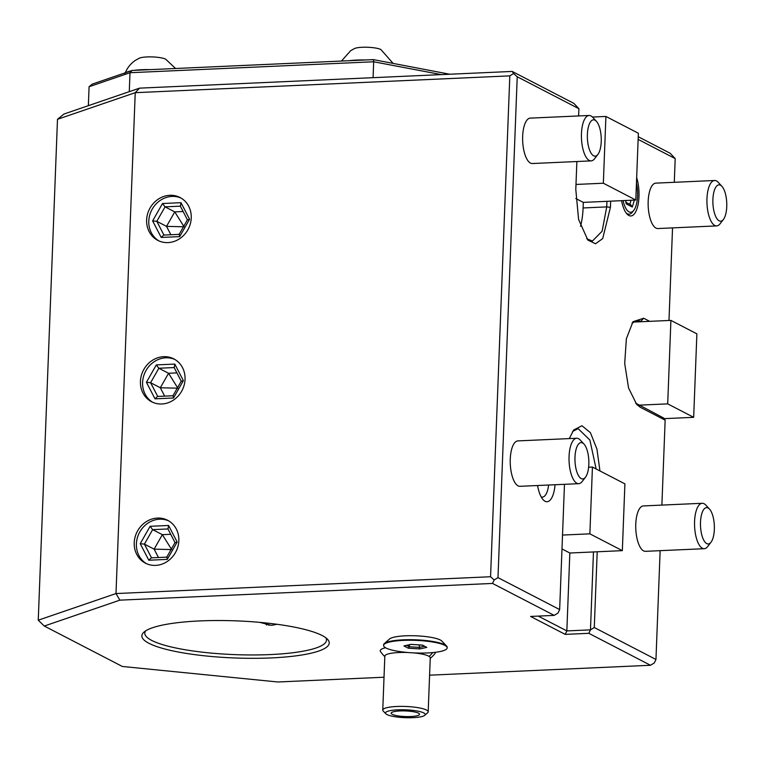 <?xml version="1.0" encoding="UTF-8"?>
<svg xmlns="http://www.w3.org/2000/svg" width="765" height="765" viewBox="0 0 765 765"><rect width="100%" height="100%" fill="white"/><g stroke="black" fill="none" stroke-linecap="round" stroke-linejoin="round"><path stroke-width="1.15" d="M429.586 675.179L650.499 665.273L588.821 633.315L590.475 629.863L594.281 627.52L655.959 659.468L660.138 550.666M594.281 627.52L597.197 551.775M599.942 470.934L596.939 449.093L590.408 432.674L581.955 425.742L573.673 430.007L569.294 438.594M564.474 484.312L559.655 609.581L558.01 613.042L554.195 615.385L492.517 583.437L494.171 579.975L490.566 576.743L115.993 593.554L135.233 92.68L139.526 88.147L512.187 71.432L513.621 73.536L509.815 75.869L490.566 576.743M578.627 115.945L578.904 108.707L517.226 76.758L497.986 577.632L559.655 609.581M610.661 201.166L610.422 207.344L602.696 238.594L595.514 243.758L587.864 240.076L578.579 219.421L575.796 189.404L576.867 161.53M674.29 182.309L675.199 158.594L638.134 139.393M668.983 320.478L672.54 227.884M661.888 505.091L665.148 420.157L640.267 407.267L636.729 404.455L628.572 388.027L624.699 363.518L626.363 338.761L633.009 321.683L643.69 318.23L649.705 321.338M537.585 485.517A24.145 9.19 87.4 0 0 543.179 499.774A24.145 9.19 87.4 0 0 545.062 501.266A24.145 9.19 87.4 0 0 555.027 484.733M621.562 200.679A24.145 9.19 87.4 0 0 626.994 213.98A24.145 9.19 87.4 0 0 628.878 215.481A24.145 9.19 87.4 0 0 638.029 204.838A24.145 9.19 87.4 0 0 636.662 177.604M519.932 486.311A22.73 8.644 -92.6 0 1 510.265 459.124A22.73 8.644 -92.6 0 1 517.895 440.898L576.695 438.259A22.73 8.644 87.4 0 0 569.055 456.485A22.73 8.644 -92.6 0 0 578.732 483.671L519.932 486.311M532.335 163.528A22.73 8.644 -92.6 0 1 522.658 136.333A22.73 8.644 -92.6 0 1 530.298 118.116L589.088 115.477A22.73 8.644 87.4 0 0 581.457 133.693A22.73 8.644 -92.6 0 0 591.125 160.889L532.335 163.528M645.45 551.326A22.73 8.644 -92.6 0 1 635.772 524.14A22.73 8.644 -92.6 0 1 643.413 505.923L702.203 503.284A22.73 8.644 87.4 0 0 694.572 521.5A22.73 8.644 -92.6 0 0 704.24 548.696L645.45 551.326M657.852 228.544A22.73 8.644 -92.6 0 1 648.175 201.358A22.73 8.644 -92.6 0 1 655.815 183.131L714.606 180.492A22.73 8.644 87.4 0 0 706.965 198.718A22.73 8.644 -92.6 0 0 716.642 225.905L657.852 228.544M650.499 665.273L654.314 662.93L655.959 659.468M384.02 677.226L277.829 681.988L122.343 666.468L44.294 626.038L119.856 600.152L492.517 583.437M588.821 633.315L565.201 634.376L530.575 616.447L554.195 615.385M271.259 657.919A93.751 18.57 2.2 0 1 175.529 651.474A93.751 18.57 2.2 0 1 143.944 632.148A93.751 18.57 2.2 0 1 199.847 620.922A93.751 18.57 2.2 0 1 327.449 639.196A93.751 18.57 2.2 0 1 271.259 657.919M430.236 658.378A34.09 34.09 0 0 0 434.931 653.645A27.54 5.451 -177.8 0 0 435.151 652.325M385.56 647.745A27.54 5.451 -177.8 0 0 380.492 651.551A34.09 34.09 0 0 0 384.814 656.638M446.588 646.023L441.768 641.022A26.708 5.288 -177.8 0 0 405.421 635.82A26.708 5.288 -177.8 0 0 389.5 639.014L384.307 643.633A31.814 6.302 2.2 0 1 403.279 639.817A31.814 6.302 -177.8 0 1 446.588 646.023A31.814 6.302 -177.8 0 1 447.2 647.324L447.171 647.879A31.814 6.302 -177.8 0 0 403.26 640.381A31.814 6.302 2.2 0 0 383.581 645.431A31.814 6.302 2.2 0 0 427.501 652.937A31.814 6.302 -177.8 0 0 447.171 647.879M119.856 600.152L115.993 593.554L38.25 620.185L44.294 626.038M665.148 420.157L663.714 418.053L635.572 403.088M638.832 405.163L667.702 403.872L693.673 417.327L664.125 418.646M633.124 322.084L670.905 320.392L696.877 333.846L693.673 417.327M667.702 403.872L670.905 320.392M631.986 323.146L637.446 320.296L642.036 321.683M638.24 136.725L670.169 153.268L675.199 158.594M592.464 117.045L605.909 116.443L638.373 133.253L635.801 200.038L606.932 201.329L606.721 206.894L602.131 231.212L592.397 241.061L586.707 238.709M575.806 198.508L583.312 202.39L606.932 201.329M605.909 116.443L603.346 183.227L575.988 184.451M603.346 183.227L635.801 200.038M580.53 226.268A42.611 16.218 87.4 0 0 583.093 207.956L583.312 202.39M512.187 71.432L573.865 103.38L578.904 108.707M38.25 620.185L57.49 119.311L63.964 114.033L139.526 88.147M57.49 119.311L135.233 92.68L509.815 75.869M155.63 565.383A24.145 21.812 -62.6 0 0 177.987 546.382A24.145 21.812 -62.6 0 0 167.64 520.286A24.145 21.812 -62.6 0 0 157.447 518.077A24.145 21.812 -62.6 0 0 135.08 537.078A24.145 21.812 -62.6 0 0 145.427 563.174A24.145 21.812 -62.6 0 0 155.63 565.383M161.826 403.987A24.145 21.812 -62.6 0 0 184.193 384.986A24.145 21.812 -62.6 0 0 173.846 358.9A24.145 21.812 -62.6 0 0 163.643 356.681A24.145 21.812 -62.6 0 0 141.286 375.692A24.145 21.812 -62.6 0 0 151.633 401.778A24.145 21.812 -62.6 0 0 161.826 403.987M168.032 242.601A24.145 21.812 -62.6 0 0 190.389 223.6A24.145 21.812 -62.6 0 0 180.043 197.504A24.145 21.812 -62.6 0 0 169.849 195.295A24.145 21.812 -62.6 0 0 147.482 214.296A24.145 21.812 -62.6 0 0 157.829 240.392A24.145 21.812 -62.6 0 0 168.032 242.601M497.986 577.632L494.171 579.975M513.621 73.536L517.226 76.758M588.629 467.224L592.435 467.052L589.872 533.836L562.524 535.06M592.435 467.052L624.9 483.863L622.337 550.647L593.468 551.948L590.475 629.863L566.846 630.915L538.244 616.102M596.136 468.964L589.892 440.057L578.101 428.62L572.65 431.47M561.988 548.935L569.839 553.009L593.468 551.948M589.872 533.836L622.337 550.647M569.839 553.009L566.846 630.915L565.201 634.376M168.711 520.879A24.145 21.812 -62.6 0 0 159.608 519.196A24.145 21.812 -62.6 0 0 137.432 537.556A24.145 21.812 -62.6 0 0 146.526 563.7M167.286 559.397L177.174 542.022L168.587 525.479L150.112 526.301L140.225 543.685L148.812 560.229L167.286 559.397L166.952 557.216M175.022 542.586L166.751 557.149M148.812 560.229L151.288 557.848L166.665 557.159M140.225 543.685L144.403 544.116L151.527 557.838M150.112 526.301L152.646 529.629L144.403 544.116L154.128 549.146L171.685 549.576L162.362 534.668L152.646 529.629L167.946 528.95M168.587 525.479L168.042 528.94M177.174 542.022L175.195 542.729M166.531 557.169L166.999 556.566M158.47 557.522L154.128 549.146L162.362 534.668L170.719 534.295M174.908 359.493A24.145 21.812 -62.6 0 0 165.814 357.81A24.145 21.812 -62.6 0 0 143.629 376.16A24.145 21.812 -62.6 0 0 152.732 402.304M173.483 398.01L183.38 380.635L174.793 364.083L156.318 364.915L146.431 382.29L155.008 398.833L173.483 398.01L173.158 395.821M181.219 381.19L172.957 395.763M155.008 398.833L157.485 396.452L172.861 395.763M146.431 382.29L150.6 382.72L157.724 396.442M156.318 364.915L158.843 368.242L150.6 382.72L160.325 387.759L177.882 388.19L168.568 373.272L158.843 368.242L174.143 367.554M174.793 364.083L174.238 367.544M183.38 380.635L181.401 381.343M172.727 395.773L173.206 395.17M164.676 396.136L160.325 387.759L168.568 373.272L176.916 372.899M181.114 198.097A24.145 21.812 -62.6 0 0 172.01 196.414A24.145 21.812 -62.6 0 0 149.825 214.774A24.145 21.812 -62.6 0 0 158.929 240.918M179.689 236.615L189.577 219.239L180.989 202.687L162.515 203.519L152.627 220.894L161.214 237.446L179.689 236.615L179.354 234.425M187.425 219.804L179.153 234.367M161.214 237.446L163.681 235.065L179.067 234.377M152.627 220.894L156.806 221.324L163.93 235.056M162.515 203.519L165.049 206.846L156.806 221.324L166.521 226.364L184.088 226.794L174.764 211.886L165.049 206.846L180.339 206.158M180.989 202.687L180.444 206.158M189.577 219.239L187.597 219.947M178.934 234.377L179.402 233.784M170.872 234.74L166.521 226.364L174.764 211.886L183.122 211.503M88.358 105.675L89.084 86.722L130.002 72.713L129.275 91.657M89.084 86.722L92.316 84.083L126.062 72.532A26.985 5.345 -177.8 0 1 130.662 70.954L132.144 70.447L130.002 72.713L373.683 61.774L373.071 77.667M365.326 59.986L349.356 60.703A26.985 5.345 -177.8 0 1 356.806 60.062A26.985 5.345 2.2 0 1 365.326 59.986L373.358 59.622L373.683 61.774L441.338 74.607M373.358 59.622L449.753 74.234M132.144 70.447L349.356 60.703M393.095 63.371L380.903 49.553A14.2 2.811 2.2 0 0 362.256 47.277A14.2 2.811 -177.8 0 0 354.511 48.539L350.724 50.633L341.458 61.057M124.953 73.67C127.028 68.085 130.547 63.619 135.501 60.292L139.287 58.197A14.2 2.811 -177.8 0 1 147.033 56.935A14.2 2.811 2.2 0 1 165.68 59.211L175.577 68.496M134.133 70.351A26.985 5.345 -177.8 0 1 141.582 69.72A26.985 5.345 2.2 0 1 150.103 69.644M130.662 70.954L126.062 72.532M325.842 637.8A90.911 18.006 2.2 0 1 326.502 640.133A90.911 18.006 2.2 0 1 270.284 654.572A90.911 18.006 2.2 0 1 144.815 633.152A90.911 18.006 2.2 0 1 145.646 630.876M277.016 624.288L271.403 625.359L259.784 622.366M264.805 622.853A24.145 21.812 -62.6 0 0 266.727 625.024M266.478 623.026A22.73 20.531 -62.6 0 0 269.031 625.321M385.866 713.793A19.89 3.94 2.2 0 1 400.344 709.748A19.89 3.94 2.2 0 1 424.259 713.219A19.89 3.94 2.2 0 1 424.795 715.285A19.89 3.94 2.2 0 1 406.387 717.723A19.89 3.94 2.2 0 1 386.468 714.271A19.89 3.94 2.2 0 1 385.866 713.793L383.189 711.02A22.73 4.504 2.2 0 1 382.758 710.092A22.73 4.504 2.2 0 1 401.998 706.382A22.73 4.504 2.2 0 1 427.061 710.369A22.73 4.504 2.2 0 1 428.18 711.832L430.255 657.881A22.73 4.504 -177.8 0 0 429.136 656.408A34.09 31.69 -57.1 0 0 432.751 652.583M382.758 710.092L384.833 656.131A22.73 4.504 2.2 0 1 408.061 652.526M413.54 652.88A22.73 4.504 2.2 0 1 429.136 656.408M428.18 711.832A22.73 4.504 2.2 0 1 427.673 712.731L424.795 715.285M391.862 714.118A14.2 2.811 -177.8 0 0 407.535 716.604A14.2 2.811 -177.8 0 0 419.555 714.29A14.2 2.811 -177.8 0 0 418.857 713.372A14.2 2.811 -177.8 0 0 403.193 710.886A14.2 2.811 -177.8 0 0 391.164 713.2A14.2 2.811 -177.8 0 0 391.862 714.118M383.581 645.431L383.609 644.876A31.814 6.302 2.2 0 1 384.307 643.633M410.987 644.379L403.949 645.928L408.338 648.213L419.775 648.93L426.813 647.381L422.414 645.105L411.207 644.388M426.813 647.381L422.117 645.105M419.775 648.93L419.268 647.4L424.365 646.272M408.338 648.213L409.285 646.769L419.268 647.4L419.363 644.933M403.949 645.928L404.828 645.736M409.361 644.799L409.285 646.769L406.655 645.402M548.61 485.02A19.316 7.354 -92.6 0 1 542.375 497.116A19.316 7.354 -92.6 0 1 541.19 496.925M626.239 213.072A22.3 8.482 87.4 0 0 627.233 213.751A22.3 8.482 87.4 0 0 632.473 212.048L633.812 210.308A20.454 7.784 -92.6 0 1 629.012 211.857A20.454 7.784 87.4 0 1 623.083 200.612M636.461 182.959A20.454 7.784 -92.6 0 1 633.812 210.308M625.636 200.497L626.2 203.863L632.32 207.038L630.79 204.838L626.153 202.438M626.2 203.863L625.827 200.487M585.493 477.207A18.178 6.914 -92.6 0 1 578.187 475.084A18.178 6.914 -92.6 0 1 574.984 457.193A18.178 6.914 87.4 0 1 584.011 444.092A18.178 6.914 87.4 0 1 588.83 464.365A18.178 6.914 -92.6 0 1 585.493 477.207L582.194 481.501A22.73 8.644 -92.6 0 1 578.732 483.671M584.011 444.092L580.339 440.114A22.73 8.644 87.4 0 0 576.695 438.259M597.895 154.425A18.178 6.914 -92.6 0 1 590.59 152.302A18.178 6.914 -92.6 0 1 587.386 134.411A18.178 6.914 87.4 0 1 596.413 121.31A18.178 6.914 87.4 0 1 601.233 141.582A18.178 6.914 -92.6 0 1 597.895 154.425L594.596 158.718A22.73 8.644 -92.6 0 1 591.125 160.889M596.413 121.31L592.732 117.332A22.73 8.644 87.4 0 0 589.088 115.477M711.01 542.222A18.178 6.914 -92.6 0 1 703.704 540.1A18.178 6.914 -92.6 0 1 700.501 522.208A18.178 6.914 87.4 0 1 709.528 509.117A18.178 6.914 87.4 0 1 714.347 529.39A18.178 6.914 -92.6 0 1 711.01 542.222L707.711 546.526A22.73 8.644 -92.6 0 1 704.24 548.696M709.528 509.117L705.846 505.13A22.73 8.644 87.4 0 0 702.203 503.284M723.413 219.44A18.178 6.914 -92.6 0 1 716.107 217.317A18.178 6.914 -92.6 0 1 712.904 199.426A18.178 6.914 87.4 0 1 721.921 186.335A18.178 6.914 87.4 0 1 726.75 206.598A18.178 6.914 -92.6 0 1 723.413 219.44L720.104 223.734A22.73 8.644 -92.6 0 1 716.642 225.905M721.921 186.335L718.249 182.347A22.73 8.644 87.4 0 0 714.606 180.492M640.267 407.267L637.752 404.609M643.69 318.23L640.955 321.128L634.022 321.434M610.422 207.344L606.721 206.894L583.093 207.956M632.32 207.038L634.376 200.105M629.834 204.341L631.048 200.248M167.822 528.711L174.994 542.528M174.018 367.315L181.19 381.133M180.224 205.928L187.387 219.746M411.092 644.407L422.242 645.115M404.408 645.899L411.13 644.417"/></g></svg>
